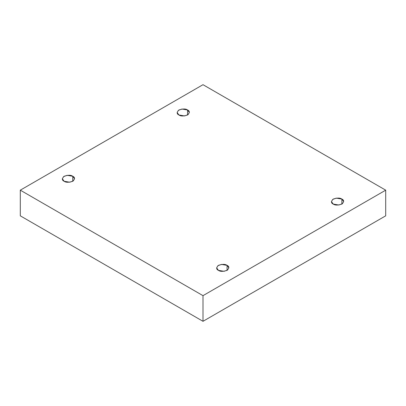<?xml version="1.0" encoding="UTF-8"?>
<svg xmlns="http://www.w3.org/2000/svg" width="406" height="406" viewBox="0 0 406 406"><rect width="100%" height="100%" fill="white"/><g stroke="black" fill="none" stroke-linecap="round" stroke-linejoin="round"><path stroke-width="0.61" d="M341.877 204.071L341.877 199.082L336.249 198.128L332.742 199.402L331.448 201.574L333.235 204.071C330.946 203.03 330.946 201.366 333.235 199.082C337.198 197.758 340.081 197.758 341.877 199.082C344.166 200.117 344.166 201.782 341.877 204.071C337.914 205.39 335.031 205.39 333.235 204.071L338.863 205.02L342.37 203.751L343.669 201.574L341.877 199.082L341.877 204.071M227.071 270.35L227.071 265.362L221.443 264.413L217.941 265.681L216.642 267.858L218.433 270.35C216.144 269.315 216.144 267.65 218.433 265.362C222.397 264.042 225.274 264.042 227.071 265.362C229.36 266.397 229.36 268.062 227.071 270.35C223.107 271.67 220.23 271.67 218.433 270.35L224.056 271.304L227.563 270.031L228.862 267.858L227.071 265.362L227.071 270.35M72.765 181.264L72.765 176.275L67.137 175.321L63.63 176.595L62.331 178.767L64.123 181.264C61.834 180.223 61.834 178.564 64.123 176.275C68.086 174.95 70.969 174.95 72.765 176.275C75.054 177.31 75.054 178.975 72.765 181.264C68.802 182.583 65.919 182.583 64.123 181.264L69.751 182.213L73.258 180.944L74.552 178.767L72.765 176.275L72.765 181.264M187.567 114.979L187.567 109.99L181.944 109.041L178.437 110.31L177.138 112.487L178.929 114.979C176.64 113.944 176.64 112.279 178.929 109.99C182.893 108.671 185.77 108.671 187.567 109.99C189.856 111.031 189.856 112.69 187.567 114.979C183.603 116.304 180.726 116.304 178.929 114.979L184.557 115.933L188.059 114.659L189.358 112.487L187.567 109.99L187.567 114.979M203 321.308L385.7 215.83L385.7 190.17L203 295.654L203 321.308L203 295.654L20.3 190.17L203 84.692L385.7 190.17L385.7 215.83L203 321.308L20.3 215.83L20.3 190.17L20.3 215.83L203 321.308M203 295.654L385.7 190.17L203 84.692L20.3 190.17L203 295.654"/></g></svg>
